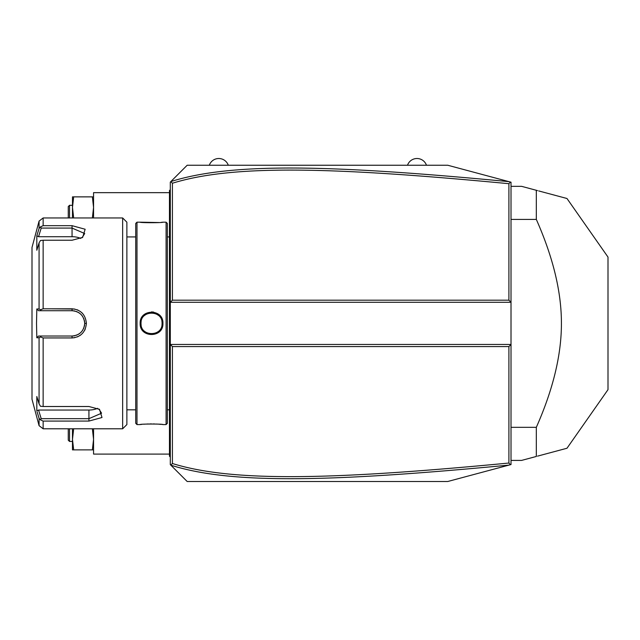 <?xml version="1.0" encoding="UTF-8"?>
<svg xmlns="http://www.w3.org/2000/svg" width="640" height="640" viewBox="0 0 640 640"><rect width="100%" height="100%" fill="white"/><g stroke="black" fill="none" stroke-linecap="round" stroke-linejoin="round"><path stroke-width="0.96" d="M508.904 346.568L511.016 344.456L511.016 464.552L447.768 481.496L187.176 481.496L170.304 464.632L170.304 302.288L511.016 302.288L511.016 344.456L170.304 344.456L172.416 346.568L172.416 463.512C231.912 481.976 329.016 480.192 508.904 463.04L508.904 346.568L172.416 346.568M511.016 302.288L511.016 182.192L510.384 182.024L508.904 183.704C329.416 166.608 232.248 164.704 172.416 183.232L172.416 300.184L508.904 300.184L511.016 302.288M172.416 300.184L170.304 302.288L170.304 182.112L187.176 165.248L447.768 165.248L510.384 182.024M170.768 465.088L172.416 463.512M170.768 181.656L172.416 183.232M508.928 181.64C328.528 164.496 231.256 162.536 170.848 181.576M508.904 300.184L508.904 183.704M510.384 464.72L508.904 463.04M170.848 465.176C230.912 484.144 328.12 482.312 508.928 465.112M170.304 189.704L169.464 190.544L169.464 191.392L170.304 190.544L169.464 191.392L169.464 213.736L170.304 213.736L169.464 213.736L169.464 222.216L170.304 222.216M170.304 230.736L169.464 230.816L169.464 222.216M170.304 243.128L169.464 243.048L169.464 230.816M170.304 403.616L169.464 403.696L169.464 243.048M170.304 416.016L169.464 415.928L169.464 403.696M170.304 457.04L169.464 456.2L169.464 415.928M169.464 455.352L170.304 456.2L169.464 455.352M166.088 222.176L166.088 424.576L167.352 423.312L167.352 223.44L166.088 222.176L162.928 222.176C163.576 222.88 139.496 222.88 140.16 222.176L159.04 222.544M166.088 424.576L162.928 424.576C163.592 423.864 139.512 423.864 140.16 424.576L136.992 424.576L136.992 222.176L140.16 222.176M140.16 323.376C139.504 308.552 163.584 308.552 162.928 323.376C163.584 338.192 139.504 338.2 140.16 323.376L141 323.376C140.344 309.776 162.744 309.776 162.088 323.376C162.744 336.968 140.344 336.968 141 323.376L141.024 324M153.68 312.096L151.456 311.896M161.36 222.336L162.44 222.224M162.928 424.576L162.44 424.52M161.36 424.408L159.04 424.208M157.6 424.104L156.216 424.032M154.688 423.968L153.208 423.936M151.544 423.92L149.88 423.936M148.4 423.968L146.864 424.032M145.464 424.104L144.064 424.2M141.72 424.408L140.648 424.52M136.992 424.576L135.728 423.312L135.728 223.44L136.992 222.176M122.656 217.96L122.656 428.792L126.872 424.576L126.872 222.176L122.656 217.96L43.144 217.96L43.144 225.672L72.056 225.672L43.144 225.672L40.472 226.88L39.072 228.472L39.072 221.08L43.144 217.96M43.144 308.8L40.472 309.768L39.072 308.976L39.072 242.864L36.816 250.24L36.816 235.832L38.56 236.712L41.2 228.08L72.056 228.08L72.056 225.672L85.144 229.248L82.656 237.384L72.056 240.24L43.144 240.24L43.144 308.8L72.056 308.8C80.712 309.632 85.496 314.488 86.392 323.376C85.488 332.272 80.712 337.128 72.056 337.944L74.792 337.672M82.576 313.472L81.632 312.528M78.016 310.12L77.264 309.8M74.672 309.048L50.976 308.8M39.072 242.864L40.472 240.488L43.144 240.24M50.976 337.944L72.056 337.944L43.144 337.944L43.144 406.504L40.472 406.264L39.072 403.88L39.072 337.768L36.816 337.776L36.52 323.376L36.816 308.968L38.56 310.72L41.2 310.72L40.472 309.768M41.2 310.72L72.056 310.72C79.72 311.464 83.936 315.68 84.712 323.376C83.936 331.072 79.72 335.288 72.056 336.024L38.56 336.024L72.056 336.024A12.648 12.648 0 0 0 72.776 336M77.456 336.872L78.008 336.632M79.736 335.68L80.848 334.88M84.528 330.56L85.328 328.896M43.144 406.504L88.928 406.504L99.52 409.368L102 417.512L88.928 421.072L43.144 421.08L43.144 428.792L122.656 428.792M41.2 228.08L40.472 226.88M38.56 236.712L72.056 236.712L72.056 228.08L84.712 233.536L81.992 237.792M36.816 235.832L39.072 228.472M38.264 415.632L39.072 418.28L39.072 425.664L32 399.272L32 247.472L39.072 221.08M36.816 308.968L39.072 308.976M38.56 310.72L72.056 310.72A12.648 12.648 0 0 1 72.776 310.744M73.504 310.808A12.648 12.648 0 0 1 74.944 311.056M76.352 311.472A12.648 12.648 0 0 1 77.04 311.744M78.36 312.4A12.648 12.648 0 0 1 78.984 312.792M79.08 312.848A12.648 12.648 0 0 1 79.592 313.208M80.728 314.16A12.648 12.648 0 0 1 81.248 314.68M82.2 315.816A12.648 12.648 0 0 1 82.624 316.424M83.68 318.368A12.648 12.648 0 0 1 83.952 319.056M84.368 320.464A12.648 12.648 0 0 1 84.624 321.912M84.688 322.64A12.648 12.648 0 0 1 84.688 324.104M84.624 324.84A12.648 12.648 0 0 1 84.368 326.288M83.944 327.696A12.648 12.648 0 0 1 83.68 328.376M82.624 330.328A12.648 12.648 0 0 1 82.2 330.928M81.248 332.064A12.648 12.648 0 0 1 80.728 332.584M79.592 333.536A12.648 12.648 0 0 1 79.104 333.88M78.984 333.96A12.648 12.648 0 0 1 78.352 334.344M77.032 335.008A12.648 12.648 0 0 1 76.344 335.272M74.936 335.688A12.648 12.648 0 0 1 73.496 335.944M39.072 337.768L40.472 336.984L43.144 337.944M36.816 337.776L38.56 336.024M41.2 336.024L40.472 336.984M98.856 408.96L101.576 413.208L88.928 418.672L41.2 418.672L40.472 419.872L43.144 421.08M37.104 411.856L39.072 418.28L40.472 419.872M41.2 418.672L38.56 410.04L36.816 410.912L36.816 396.512L39.072 403.88M97.6 408.312A12.648 6.328 0 0 1 88.928 410.04L38.56 410.04M72.056 236.712A12.648 6.328 180 0 1 80.736 238.432M162.064 324L162.064 322.744M162.008 322.112L161.92 321.536M158.376 315.344L156.776 314.224M156.744 314.2L155.92 313.784M152.56 312.88L150.552 312.88M147.28 313.736L146.352 314.2M146.32 314.216L145.304 314.872M145.264 314.904L144.528 315.504M141.144 321.624L141.08 322.112M141.024 322.744L141 323.376M141.08 324.632L141.16 325.216M144.648 331.352L145.272 331.848M145.296 331.864L146.304 332.52M146.336 332.544L147.304 333.024M155.792 333.016L157.792 331.864M161.936 325.136L162.008 324.632M169.464 192.656L93.56 192.656L93.56 217.96M169.464 454.088L93.56 454.088L93.56 428.792M73.664 217.96L72.48 207.416L73.664 196.872L93.56 196.872M73.664 196.872L72.48 196.872L72.48 217.96M92.376 217.96L93.56 207.416L92.376 196.872M72.48 205.304L69.528 205.304L69.528 217.96M69.528 205.304L68.264 206.568L68.264 217.96M93.56 449.872L92.376 449.872L93.56 439.336L92.376 428.792M73.664 449.872L72.48 439.336L72.48 449.872L92.376 449.872M72.48 428.792L72.48 439.336L73.664 428.792M72.48 441.44L69.528 441.44L69.528 428.792M69.528 441.44L68.264 440.176L68.264 428.792M426.472 165.248A10.048 10.048 0 0 0 407.496 165.248M228.288 165.248A10.048 10.048 0 0 0 209.312 165.248M511.016 219.424L536.32 219.424C553.112 257.336 561.48 291.984 561.416 323.376C561.472 354.776 553.112 389.424 536.32 427.328L536.32 456.464L521.56 460.416L511.016 460.416M511.016 427.328L536.32 427.328M511.016 186.328L521.56 186.328L536.32 190.288L536.32 219.424M538.672 190.92L566.984 198.504L608 257.08L608 389.664L566.984 448.248L537.512 456.144M536.32 456.464C578.016 445.288 578.016 445.288 536.32 456.464M536.32 190.288C578.016 201.456 578.016 201.456 536.32 190.288L537.512 190.608M169.464 251.648L170.304 251.648M169.464 395.096L170.304 395.096M169.464 424.528L170.304 424.528M169.464 433.008L170.304 433.008M72.056 308.8L72.056 310.72M86.392 323.376L84.712 323.376M72.056 337.944L72.056 336.024M88.928 421.072L88.928 410.04M162.928 323.376L162.088 323.376M167.352 236.928L169.464 236.928M126.872 236.928L135.728 236.928M126.872 409.816L135.728 409.816M39.072 425.664L43.144 428.792M167.352 409.816L169.464 409.816"/></g></svg>
